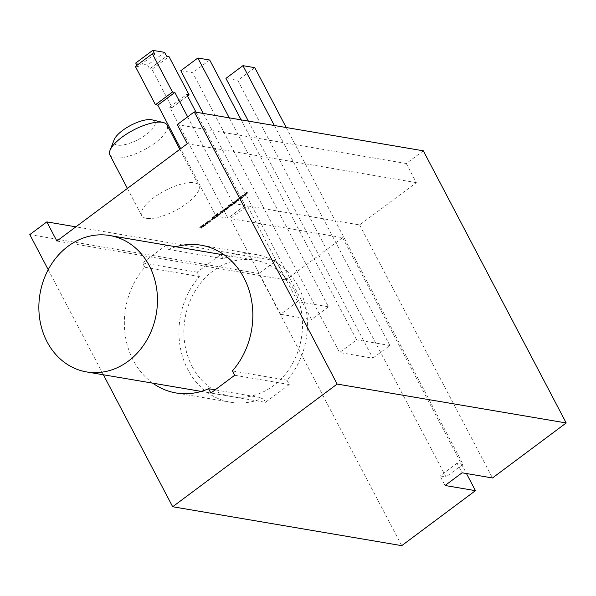 <?xml version="1.0" encoding="UTF-8"?>
<svg xmlns="http://www.w3.org/2000/svg" width="596" height="596" viewBox="0 0 596 596"><rect width="100%" height="100%" fill="white"/><g stroke="black" fill="none" stroke-linecap="round" stroke-linejoin="round"><path stroke-width="0.45" stroke-dasharray="2.98 2.23" d="M192.113 366.465A69.173 58.997 -80.4 0 0 231.606 396.556A69.173 58.997 -80.4 0 0 291.563 365.221A69.173 58.997 -80.4 0 0 294.268 290.259A69.173 58.997 -80.4 0 0 254.775 260.161A69.173 58.997 -80.4 0 0 194.825 291.504A69.173 58.997 -80.4 0 0 192.113 366.465M234.682 375.271L289.269 384.539L286.996 380.211A74.94 63.914 -80.4 0 0 304.996 304.206A74.94 63.914 -80.4 0 0 255.736 254.485A74.94 63.914 -80.4 0 0 223.217 258.731L220.945 254.395L197.112 272.178L199.384 276.507A74.94 63.914 -80.4 0 0 187.859 369.639A74.94 63.914 -80.4 0 0 230.645 402.24A74.94 63.914 -80.4 0 0 263.164 397.994L215.149 389.836M166.329 245.142L142.519 262.91L144.791 267.239A74.94 63.914 -80.4 0 0 133.266 360.364A74.94 63.914 -80.4 0 0 152.777 383.168M152.062 119.848A23.058 8.024 -27.7 0 1 145.953 134.756A23.058 8.024 -27.7 0 1 117.464 145.141A23.058 8.024 -27.7 0 1 114.149 139.755M109.932 155.102A32.281 11.235 152.3 0 0 114.678 157.873A32.281 11.235 152.3 0 0 149.685 146.631A32.281 11.235 152.3 0 0 167.096 125.086M146.43 218.352A32.281 11.235 -27.7 0 1 141.684 215.581A32.281 11.235 -27.7 0 1 159.087 194.043A32.281 11.235 -27.7 0 1 194.102 182.793A32.281 11.235 -27.7 0 1 198.848 185.565A32.281 11.235 -27.7 0 1 181.437 207.11A32.281 11.235 -27.7 0 1 146.43 218.352M207.825 222.137L205.501 223.001L205.069 224.193L207.393 223.321L207.825 222.137L208.354 222.688L207.825 222.137M207.594 223.709L208.026 222.517L205.702 223.381L204.942 224.401L204.741 224.014L205.27 224.573L207.594 223.709L207.393 223.321M212.31 219.023L211.446 219.671L212.936 219.134L212.31 219.023L212.511 219.41L211.647 220.051L211.446 219.671M235.837 201.545L233.364 202.275L235.934 201.977L236.776 201.351L236.143 200.725L238.743 199.883L237.759 198.99L236.903 199.63L237.677 200.167L235.167 200.927L236.038 201.932L234.176 201.664M244.971 194.728L242.498 195.458L245.068 195.16L245.917 194.534L245.276 193.909L247.005 193.722L247.876 193.067L246.893 192.173L246.036 192.813L246.819 193.35L244.308 194.11L245.172 195.115L243.317 194.847M423.316 150.81L406.293 163.513L416.336 182.652L359.649 224.945L247.37 205.873L230.347 218.576L318.175 233.49L445.987 476.942L440.049 475.928L445.07 485.502M401.734 545.653L258.85 273.504L275.881 260.802L285.924 279.941L342.618 237.648L318.175 233.49L237.789 80.386L225.921 78.367M285.924 279.941L56.873 241.03M416.336 182.652L187.286 143.748M240.404 198.14L237.931 198.863L240.501 198.572L241.343 197.939L240.71 197.321L243.31 196.479L242.326 195.585L241.469 196.226L242.252 196.762L239.734 197.514L240.605 198.52L238.743 198.259M196.032 112.204L245.001 205.471L233.803 203.571L234.615 202.96L233.99 202.849L230.466 205.449L231.479 203.765L228.074 205.754L230.496 204.428L229.557 206.119L227.069 206.968L228.164 207.162L225.303 208.287L226.405 208.473L225.675 209.017L224.573 208.831L222.815 210.09L222.599 210.865L223.09 210.947L222.315 211.528L220.609 211.237L219.745 211.878L221.451 212.169L219.335 213.748L217.629 213.457L215.178 215.29L217.22 214.173L216.177 215.342L218.479 214.389L216.147 216.125L214.441 215.834L213.204 216.758L212.161 217.711L212.4 218.449L214.165 218.047L216.773 216.274L216.11 216.154L180.677 148.672M245.001 205.471L227.977 218.173L216.11 216.154M229.371 205.173L228.275 206.141L228.812 206.231L230.697 204.815L229.684 206.499L232.075 205.441L231.874 205.061L233.029 204.033L230.652 205.136L230.853 205.516L231.546 204.882L231.479 203.765L231.68 204.152L229.371 205.173L229.169 204.793M230.496 204.428L230.429 205.225L230.496 204.428M229.609 205.419L229.684 206.499L229.609 205.419M223.954 211.446L224.774 210.835L223.582 210.567L223.858 210.254L225.728 210.127L226.54 209.516L224.774 209.211L223.016 210.47L222.8 211.245L222.33 210.731L223.954 211.446L223.753 211.059L224.573 210.448L223.381 210.179L224.856 209.628L223.09 210.947L223.753 211.059M214.366 218.427L217.019 216.624L214.642 216.221L212.355 218.091L212.161 217.711L212.601 218.829L214.366 218.427L214.165 218.047M208.533 221.898L210.023 221.362L210.88 220.513L210.597 220.073L207.415 221.705L209.732 220.721L208.533 221.898L209.025 221.98M209.226 222.36L211.081 220.893L210.597 220.073L210.798 220.46L209.412 220.289M209.613 220.669L207.617 222.092L209.934 221.101L209.732 220.721L209.77 221.697L209.218 222.04L209.017 221.652M200.778 227.039L201.575 226.443L202.849 226.659L203.668 226.048L202.461 225.787L202.707 225.497L204.532 225.4L205.352 224.789L203.579 224.491L201.865 225.713L200.181 226.972L200.01 227.717L201.172 227.91L201.992 227.3L200.778 227.039L200.979 227.426L201.031 226.748M201.232 227.136L203.05 227.039L203.869 226.428L202.908 225.884L204.733 225.787L205.553 225.176L203.78 224.871L201.627 226.711L200.383 227.352L200.181 226.972L200.211 228.097L201.374 228.29L201.172 227.91M223.686 210.299L223.887 210.679L223.686 210.299M286.229 127.529L463.01 464.239L445.987 476.942M254.812 67.683L237.789 80.386M359.649 224.945L492.482 477.962M136.909 65.314L137.728 66.871L154.759 54.176M164.615 52.359L147.592 65.061L149.596 68.89L166.627 56.188M175.947 246.774A74.94 63.914 -80.4 0 0 168.623 249.456L166.366 245.15L220.945 254.395M48.216 269.675L103.399 374.78M342.618 237.648L466.467 473.544M406.293 163.513L177.236 124.609M275.881 260.802L75.908 226.838M258.85 273.504L29.8 234.593M286.996 380.211L232.403 370.935M289.269 384.539L265.436 402.322L210.842 393.055M265.436 402.322L263.164 397.994M199.384 276.507L144.791 267.239M197.112 272.178L142.519 262.91M223.217 258.731L168.623 249.456M203.251 113.434L311.447 319.508L328.47 306.813L229.266 117.852M241.134 119.863L356.617 339.832L339.593 352.534L192.687 72.719L180.819 70.708M209.71 60.017L192.687 72.719M137.728 66.871L135.359 66.469M147.592 65.061L135.724 63.049M227.977 218.173L169.696 107.168L172.073 107.571L151.973 69.292L149.596 68.89M219.335 213.748L217.1 215.618L220.006 213.86L219.335 213.748M222.315 211.528L220.073 213.398L222.978 211.64L222.315 211.528M225.675 209.017L224.856 209.628L225.526 209.74L226.346 209.129L225.675 209.017M227.225 207.862L226.405 208.473L227.076 208.585L228.834 207.334L229.05 206.551L227.225 207.862M230.652 205.814L230.451 205.426L229.557 206.119L231.874 205.061M187.658 116.838L233.133 203.452M233.803 203.571L233.125 203.497L233.803 203.571M169.696 107.168L186.719 94.466M248.353 121.092L372.82 358.174L339.593 352.534M274.361 125.51L389.851 345.471L372.82 358.174M172.073 107.571L187.539 96.031M151.973 69.292L168.996 56.59M389.851 345.471L356.617 339.832M328.47 306.813L297.613 301.569L280.589 314.271L230.347 218.576M280.589 314.271L311.447 319.508M297.613 301.569L247.37 205.873M463.01 464.239L457.072 463.226L462.101 472.799M457.072 463.226L440.049 475.928M243.511 195.235L242.699 195.838L242.498 195.458M242.699 195.838L245.269 195.54L245.068 195.16M245.269 195.54L246.118 194.914L245.917 194.534M246.118 194.914L245.276 193.909M245.477 194.296L247.206 194.102L246.819 193.35M247.206 194.102L248.078 193.447L247.876 193.067M248.078 193.447L246.893 192.173M247.094 192.56L246.237 193.201L246.036 192.813M246.237 193.201L247.02 193.737L245.038 193.566M245.239 193.946L244.509 194.49L244.308 194.11M244.509 194.49L245.172 195.115M238.944 198.639L238.132 199.243L237.931 198.863M238.132 199.243L240.702 198.952L240.501 198.572M240.702 198.952L241.544 198.326L241.343 197.939M241.544 198.326L240.71 197.321M240.911 197.701L242.632 197.514L242.43 197.127M242.632 197.514L243.511 196.859L243.31 196.479M243.511 196.859L242.326 195.585M242.527 195.965L241.671 196.605L241.469 196.226M241.671 196.605L242.252 196.762M242.453 197.142L240.471 196.971M240.672 197.35L239.935 197.902L239.734 197.514M239.935 197.902L240.605 198.52M234.377 202.051L233.565 202.655L233.364 202.275M233.565 202.655L236.135 202.357L235.934 201.977M236.135 202.357L236.977 201.731L236.776 201.351M236.977 201.731L236.143 200.725M236.344 201.113L238.065 200.919L237.677 200.167M238.065 200.919L238.944 200.263L238.743 199.883M238.944 200.263L237.759 198.99M237.96 199.377L237.104 200.018L236.903 199.63M237.104 200.018L237.879 200.554L235.897 200.383M236.098 200.763L235.368 201.306L235.167 200.927M235.368 201.306L236.038 201.932M233.327 203.877L234.817 203.34L233.327 203.877L233.125 203.497M233.96 203.988L233.759 203.601M234.817 203.34L234.615 202.96M234.191 203.236L233.99 202.849M232.075 205.441L233.23 204.413L233.029 204.033M233.23 204.413L232.462 203.936M232.567 204.391L231.628 205.389L231.427 205.009M231.628 205.389L230.95 205.322M231.151 205.702L230.496 205.456M231.546 204.882L231.68 204.152L231.546 204.882M228.275 206.141L228.074 205.754M228.812 206.231L228.611 205.844M228.909 206.156L228.708 205.776M229.773 205.262L229.572 204.875M230.265 204.942L230.063 204.562M225.504 208.667L227.277 208.965L229.035 207.713L229.251 206.939L228.089 206.738L227.27 207.348L228.469 207.617L227.597 208.272L226.324 208.056L225.504 208.667L225.303 208.287M227.277 208.965L227.076 208.585M228.097 208.354L227.895 207.974M227.91 208.324L227.709 207.944M229.035 207.713L228.834 207.334M229.311 206.685L229.512 207.065L229.311 206.685M228.089 206.738L227.888 206.358M227.27 207.348L227.069 206.968M227.963 207.117L228.469 207.617L228.164 207.162M228.194 207.922L227.992 207.542M227.597 208.272L227.396 207.892M226.324 208.056L226.122 207.676M224.774 210.835L224.573 210.448M223.858 210.254L223.656 209.874M224.446 209.911L224.252 209.524M225.728 210.127L225.526 209.74M226.54 209.516L226.346 209.129M224.774 209.211L224.573 208.831M223.954 209.822L223.753 209.442M224.141 209.859L223.94 209.472M223.016 210.47L222.815 210.09M220.274 213.778L223.18 212.027L220.811 211.617L219.946 212.265L221.868 212.593L220.274 213.778L220.073 213.398M220.721 213.86L220.52 213.472M223.18 212.027L222.978 211.64M220.811 211.617L220.609 211.237M219.946 212.265L219.745 211.878M221.868 212.593L221.667 212.206M217.302 215.998L220.207 214.24L217.831 213.837L215.38 215.67L217.421 214.56L216.378 215.722L216.825 215.797L218.896 214.806L217.302 215.998L217.1 215.618M217.749 216.072L217.547 215.692M220.207 214.24L220.006 213.86M217.831 213.837L217.629 213.457M215.38 215.67L215.178 215.29M215.826 215.745L215.625 215.365M217.421 214.56L217.22 214.173M217.845 214.627L217.644 214.247M216.378 215.722L216.177 215.342M216.825 215.797L216.624 215.417M218.292 214.709L218.091 214.322M218.896 214.806L218.695 214.426M212.355 218.091L212.601 218.829L212.355 218.091M215.812 217.518L215.61 217.138M217.019 216.624L216.817 216.236M214.642 216.221L214.441 215.834M215.476 217.354L213.502 218.158L213.368 217.652L214.232 216.937L215.707 217.19L213.301 217.771L214.031 216.557L215.275 216.974M213.502 218.158L213.167 217.272L213.502 218.158M214.627 217.912L214.426 217.525M215.707 217.19L215.506 216.802M214.232 216.937L214.031 216.557M211.647 220.051L212.28 220.155L212.079 219.775M212.28 220.155L213.137 219.514L212.936 219.134M213.137 219.514L212.511 219.41M210.224 221.742L210.023 221.362M211.081 220.893L210.798 220.46L211.081 220.893M208.362 221.407L208.16 221.019M207.617 222.092L207.415 221.705M208.101 222.174L207.9 221.786M208.213 222.085L208.011 221.705M208.354 221.861L208.153 221.481M208.734 221.511L208.533 221.123M209.934 221.101L209.77 221.697L209.934 221.101M209.218 222.04L208.645 221.809M205.702 223.381L205.501 223.001M207.46 223.336L206.134 223.932L206.566 223.195L207.46 223.336L207.259 222.956L205.642 223.366L206.968 222.777L207.46 223.336M206.134 223.932L205.642 223.366L206.134 223.932M207.199 223.642L206.998 223.262M206.723 223.895L206.521 223.507M206.566 223.195L206.372 222.815M206.097 223.448L205.896 223.068M201.776 226.823L201.575 226.443M203.05 227.039L202.849 226.659M203.869 226.428L203.668 226.048M202.662 226.167L202.461 225.787M202.908 225.884L202.707 225.497M203.46 225.571L203.258 225.184M204.733 225.787L204.532 225.4M205.553 225.176L205.352 224.789M203.78 224.871L203.579 224.491M202.96 225.482L202.759 225.102M203.147 225.519L202.945 225.132M202.066 226.1L201.865 225.713M201.627 226.711L201.426 226.324M200.383 227.352L200.211 228.097L200.383 227.352M201.374 228.29L201.992 227.3M202.193 227.679L200.979 227.426M213.405 217.145L213.204 216.758M214.009 217.108L213.808 216.728M202.975 226.279L202.774 225.891M201.292 227.53L201.09 227.15M201.247 391.401L231.606 396.556M230.645 402.24L176.051 392.965M127.417 188.411L141.684 215.581M179.813 149.32L198.848 185.565M255.736 254.485L201.15 245.209M224.416 255.006L254.775 260.161M229.281 206.007L229.482 206.387M231.695 203.884L231.896 204.264M230.548 204.458L230.749 204.845M228.462 207.602L228.261 207.222M223.381 210.187L223.582 210.567M212.027 218.248L212.228 218.628M213.04 217.637L213.241 218.017M210.902 220.244L211.103 220.624M209.934 220.818L210.135 221.205M207.244 222.904L207.445 223.291M205.65 223.418L205.851 223.798M199.735 227.575L199.936 227.955"/><path stroke-width="0.89" d="M47.091 341.828A69.173 58.997 -80.4 0 0 86.576 371.926A69.173 58.997 -80.4 0 0 146.534 340.584A69.173 58.997 -80.4 0 0 149.238 265.622A69.173 58.997 -80.4 0 0 109.746 235.532A69.173 58.997 -80.4 0 0 49.796 266.866A69.173 58.997 -80.4 0 0 47.091 341.828M215.149 389.836L208.57 388.719A74.94 63.914 -80.4 0 1 176.051 392.965A74.94 63.914 -80.4 0 1 152.777 383.168M110.036 150.334L114.149 139.755A23.058 8.024 -27.7 0 1 130.278 125.592A23.058 8.024 -27.7 0 1 151.518 119.736A23.058 8.024 -27.7 0 1 152.062 119.848L163.11 122.471A32.281 11.235 152.3 0 0 162.35 122.314A32.281 11.235 152.3 0 0 132.61 130.509A32.281 11.235 152.3 0 0 110.036 150.334A32.281 11.235 152.3 0 0 109.932 155.102L127.417 188.411M103.399 374.78L172.684 506.749L401.734 545.653L475.459 490.657L445.07 485.502L462.101 472.799L492.482 477.962L566.2 422.966L423.316 150.81L194.266 111.906L177.236 124.609L187.286 143.748L56.873 241.03L46.823 221.898L29.8 234.593L48.216 269.675M274.361 125.51L242.945 65.664L254.812 67.683L286.229 127.529M566.2 422.966L337.15 384.062L172.684 506.749M196.032 112.204L186.719 94.466L189.096 94.868L168.996 56.59L166.627 56.188L164.615 52.359L152.747 50.347L135.724 63.049L136.909 65.314M152.747 50.347L154.759 54.176L152.382 53.767L172.482 92.045L174.851 92.447L187.658 116.838M208.57 388.719L210.842 393.055L234.682 375.271L232.403 370.935A74.94 63.914 -80.4 0 0 250.402 294.931A74.94 63.914 -80.4 0 0 201.15 245.209A74.94 63.914 -80.4 0 0 175.947 246.774M194.266 111.906L337.15 384.062M466.467 473.544L475.459 490.657M75.908 226.838L46.823 221.898M241.134 119.863L209.71 60.017L197.842 58.006L180.819 70.708L203.251 113.434M197.842 58.006L229.266 117.852M152.382 53.767L135.359 66.469L155.452 104.747L157.828 105.149L180.677 148.672M157.828 105.149L174.851 92.447M242.945 65.664L225.921 78.367L248.353 121.092M187.539 96.031L189.096 94.868M155.452 104.747L172.482 92.045M179.813 149.32L167.096 125.086A32.281 11.235 152.3 0 0 163.11 122.471M86.576 371.926L201.247 391.401M109.746 235.532L224.416 255.006"/></g></svg>
